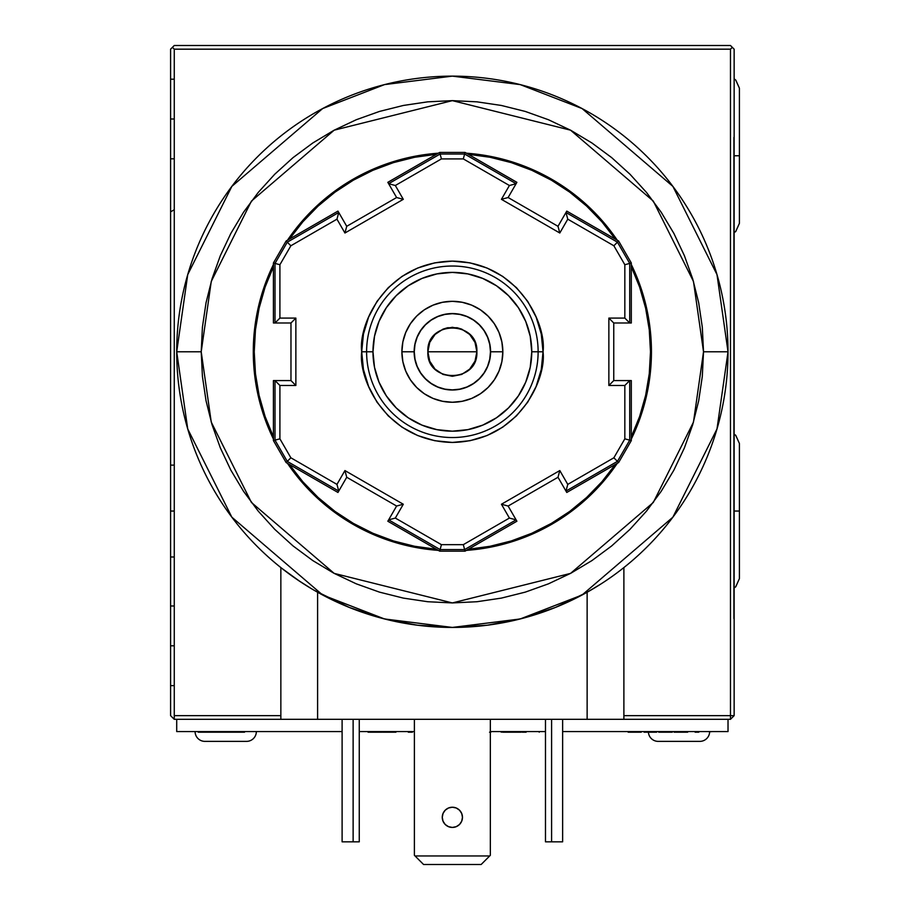 <?xml version="1.0" encoding="UTF-8"?>
<svg xmlns="http://www.w3.org/2000/svg" width="910" height="910" viewBox="0 0 910 910"><rect width="100%" height="100%" fill="white"/><g stroke="black" fill="none" stroke-linecap="round" stroke-linejoin="round"><path stroke-width="1.36" d="M170.83 511.045L174.265 511.045L170.83 511.045M734.142 627.434L734.142 715.647L730.468 719.321L623.885 719.321L730.468 719.321L730.468 49.174L174.265 49.174L730.468 49.174L732.311 47.343L734.142 49.174L734.142 715.647L623.885 715.647L730.468 715.647L730.468 719.321L734.142 715.647L730.468 715.647L730.468 49.174L732.311 47.343L730.468 45.5L174.265 45.5L170.591 49.174L170.591 645.816L174.265 645.816L170.591 645.816L170.591 667.94M170.591 119.005L174.265 119.005L170.591 119.005M734.142 137.387L734.142 49.174L730.468 45.5L174.265 45.5L172.422 47.343L174.265 49.174L174.265 715.647L280.849 715.647L174.265 715.647L174.265 719.321L280.849 719.321L174.265 719.321L170.591 715.647L170.591 627.434M733.904 618.595L733.904 137.387M386.352 307.671L396.225 295.648L386.352 307.671L379.015 321.401L374.499 336.29L372.975 351.783A79.397 79.397 0 0 1 452.361 272.386A79.397 79.397 0 0 1 531.759 351.783L538.128 351.783A85.756 85.756 0 0 0 452.361 266.027A85.756 85.756 0 0 0 366.605 351.783A85.756 85.756 0 0 1 452.361 266.027A85.756 85.756 0 0 1 538.128 351.783L531.759 351.783L530.234 336.29L525.718 321.401L518.381 307.671L508.508 295.648L496.473 285.774L508.508 295.648M518.381 395.896L508.508 407.919L518.381 395.896L525.718 382.166L530.234 367.276L531.759 351.783A79.397 79.397 0 0 1 452.361 431.181A79.397 79.397 0 0 1 372.975 351.783L374.499 367.276L379.015 382.166L386.352 395.896L396.225 407.919L408.26 417.792L396.225 407.919M496.496 417.781L508.508 407.919M502.843 351.783L501.876 341.933L498.998 332.468L494.335 323.744L488.056 316.089L480.412 309.81L488.056 316.089L494.335 323.744L498.998 332.468L501.876 341.933L502.843 351.783A50.471 50.471 0 0 1 452.361 402.254A50.471 50.471 0 0 1 401.89 351.783L402.857 361.634L401.89 351.783L414.141 351.783A38.22 38.22 0 0 0 452.361 390.003A38.22 38.22 0 0 0 490.592 351.783L502.843 351.783L490.592 351.783A38.22 38.22 0 0 0 452.361 313.563A38.22 38.22 0 0 0 414.141 351.783L401.89 351.783A50.471 50.471 0 0 1 452.361 301.312A50.471 50.471 0 0 1 502.843 351.783L501.876 361.634L502.843 351.783M471.687 305.146L462.212 302.279L452.361 301.312L442.522 302.279L452.361 301.312L462.212 302.279L471.687 305.146L480.412 309.81M424.322 309.81L416.678 316.089L410.399 323.744L416.678 316.089L424.322 309.81L433.046 305.146L442.522 302.279M402.857 341.933L401.89 351.783L402.857 341.933L405.735 332.468L410.399 323.744M410.399 379.823L416.678 387.478L424.322 393.757L416.678 387.478L410.399 379.823L405.735 371.098L402.857 361.634M442.522 401.287L452.361 402.254L462.212 401.287L452.361 402.254L442.522 401.287L433.046 398.421L424.322 393.757M480.412 393.757L488.056 387.478L494.335 379.823L488.056 387.478L480.412 393.757L471.687 398.421L462.212 401.287M484.052 372.952L479.308 378.719L473.53 383.463L479.308 378.719L484.052 372.952L487.567 366.366L489.739 359.211L490.467 351.783A38.106 38.106 0 0 1 452.361 389.889A38.106 38.106 0 0 1 414.266 351.783A38.106 38.106 0 0 1 452.361 313.677A38.106 38.106 0 0 1 490.467 351.783L489.739 344.344L487.567 337.2L484.052 330.614L479.308 324.836L484.052 330.614M431.203 383.463L425.425 378.719L420.682 372.952L425.425 378.719L431.203 383.463L437.79 386.989L444.933 389.15L452.361 389.889L459.8 389.15L466.944 386.989L473.53 383.463M425.425 324.836L431.203 320.104L425.425 324.836L420.682 330.614L417.167 337.2L414.994 344.344L414.266 351.783L414.994 359.211L417.167 366.366L420.682 372.952M473.53 320.104L479.308 324.836L473.53 320.104L466.944 316.578L459.8 314.416L452.361 313.677L444.933 314.416L437.79 316.578L431.203 320.104M427.859 351.783L429.725 361.156L435.037 369.107L442.988 374.42L452.361 376.285L461.745 374.42L469.697 369.107L472.734 365.399L475.009 361.156L476.874 351.783L475.009 342.41L469.697 334.459L461.745 329.147L457.15 327.748L447.584 327.748L442.988 329.147L435.037 334.459L429.725 342.41L427.859 351.783L476.874 351.783C478.387 383.394 426.346 383.394 427.859 351.783L429.725 342.41L435.037 334.459L442.988 329.147L452.361 327.281L461.745 329.147L469.697 334.459L475.009 342.41L476.874 351.783L475.009 361.156L469.697 369.107L461.745 374.42L452.361 376.285L442.988 374.42L435.037 369.107L429.725 361.156L427.859 351.783C426.346 320.172 478.387 320.172 476.874 351.783L427.859 351.783M366.605 351.783L372.975 351.783L366.605 351.783A85.756 85.756 0 0 0 452.361 437.539A85.756 85.756 0 0 0 538.128 351.783A85.756 85.756 0 0 1 452.361 437.539A85.756 85.756 0 0 1 366.605 351.783L361.702 351.783L366.605 351.783M408.26 417.792L421.978 425.129L436.88 429.645L452.361 431.181L467.854 429.645L482.744 425.129L496.473 417.792M496.473 285.774L482.744 278.437L467.854 273.91L452.361 272.386L436.88 273.91L421.978 278.437L408.26 285.774L396.225 295.648M501.876 361.634L498.998 371.098L494.335 379.823M443.022 813.472A10.112 10.112 0 0 0 442.26 817.328L443.034 813.46L445.217 810.184L443.034 813.46L442.26 817.328A10.112 10.112 0 0 1 452.361 807.227A10.112 10.112 0 0 1 462.473 817.328L461.7 813.46L462.473 817.328A10.112 10.112 0 0 0 461.7 813.472L459.516 810.184L456.228 807.989L459.516 810.184L461.7 813.46A10.112 10.112 0 0 0 456.24 808M448.493 807.989L452.361 807.227L456.228 807.989L452.361 807.227L448.493 807.989L445.217 810.184L448.493 807.989L452.361 807.227A10.112 10.112 0 0 0 448.505 807.989L452.361 807.227L456.228 807.989A10.112 10.112 0 0 0 452.372 807.227L456.228 807.989L459.516 810.184M461.7 821.195L459.516 824.483L456.228 826.667L459.516 824.483L461.7 821.195L462.473 817.328L461.7 813.46L462.473 817.328A10.112 10.112 0 0 1 452.361 827.44A10.112 10.112 0 0 1 442.26 817.328L443.034 821.195L445.217 824.483L443.034 821.195L445.217 824.483L448.493 826.667L452.361 827.44L456.228 826.667L452.361 827.44M448.493 808A10.112 10.112 0 0 0 443.034 813.46L442.26 817.328A10.112 10.112 0 0 0 452.361 827.44A10.112 10.112 0 0 0 462.473 817.339M728.023 351.783A275.65 275.65 0 0 1 452.361 627.434A275.65 275.65 0 0 1 176.711 351.783L187.733 428.963L231.845 517.176L322.652 595.004L384.509 618.959L452.361 627.434L520.224 618.959L582.082 595.004L672.888 517.176L716.989 428.963L728.023 351.783L703.521 351.783L693.477 422.103L653.289 502.479L570.559 573.391L452.361 602.932L334.175 573.391L251.444 502.479L211.256 422.103L201.212 351.783L176.711 351.783L201.212 351.783L202.418 376.399L206.035 400.775L212.03 424.686L220.334 447.891L230.867 470.174L243.539 491.32L258.224 511.113L274.774 529.37L293.031 545.92L312.835 560.606L333.97 573.277L356.254 583.822L379.459 592.126L403.369 598.109L427.745 601.726L452.361 602.932L476.988 601.726L501.364 598.109L525.275 592.126L548.48 583.822L570.763 573.277L591.898 560.606L611.691 545.92L629.959 529.37L646.51 511.113L661.195 491.32L673.866 470.174L684.4 447.891L692.703 424.686L698.687 400.775L702.304 376.399L703.521 351.783L702.304 327.168L698.687 302.78L692.703 278.881L684.4 255.676L673.866 233.392L661.195 212.246L646.51 192.454L629.959 174.197L611.691 157.635L591.898 142.961L570.763 130.289L548.48 119.745L525.275 111.441L501.364 105.458L476.988 101.84L452.361 100.635L427.745 101.84L403.369 105.458L379.459 111.441L356.254 119.745L333.97 130.289L312.835 142.961L293.031 157.635L274.774 174.197L258.224 192.454L243.539 212.246L230.867 233.392L220.334 255.676L212.03 278.881L206.035 302.78L202.418 327.168L201.212 351.783L211.256 281.463L251.444 201.087L334.175 130.175L452.361 100.635L570.559 130.175L653.289 201.087L693.477 281.463L703.521 351.783L728.023 351.783L716.989 274.604L672.888 186.391L582.082 108.563L520.224 84.607L452.361 76.133L384.509 84.607L322.652 108.563L231.845 186.391L187.733 274.604L176.711 351.783A275.65 275.65 0 0 1 452.361 76.133A275.65 275.65 0 0 1 728.023 351.783M620.586 570.16L616.843 572.993L620.586 570.16M612.089 576.451L606.595 580.25L612.089 576.451M314.212 590.317L349.326 607.459L382.723 618.493L417.258 625.193L452.361 627.434L487.476 625.193L522.01 618.493L555.407 607.459L587.132 592.251L600.452 584.277M300.016 581.513L281.69 568.25L298.116 580.239L311.174 588.531M438.21 627.07L437.073 627.013M446.491 627.377L440.406 627.183M463.179 627.229L460.528 627.32M467.683 627.013L466.512 627.07L467.683 627.013M342.103 719.321L342.103 841.83L353.125 841.83L353.125 719.321L353.125 841.83L342.103 841.83L342.103 719.321M359.257 719.321L359.257 841.83L353.125 841.83L359.257 841.83L359.257 719.321M545.477 841.83L545.477 719.321L545.477 841.83L562.63 841.83L562.63 719.321L562.63 841.83L545.477 841.83M551.596 719.321L551.596 841.83L551.596 719.321M414.391 719.321L414.391 855.309L415.04 855.957L489.694 855.957L490.342 855.309L490.342 719.321L490.342 855.309L481.151 864.5L489.694 855.957L415.04 855.957L423.571 864.5L414.391 855.309L414.391 719.321M623.885 567.578L623.885 719.321L587.132 719.321L587.132 592.251L587.132 719.321L623.885 719.321L623.885 567.578L623.02 568.261M597.244 586.29L593.957 588.292M586.154 592.797L581.581 595.277M548.104 610.28L535.819 614.5M506.335 622.099L493.982 624.283M410.751 624.283L398.398 622.099M368.914 614.5L356.618 610.28M323.152 595.277L318.58 592.797M283.465 569.637L281.804 568.34M281.599 568.17L280.849 567.578L280.849 719.321L317.601 719.321L317.601 592.251L317.601 719.321L280.849 719.321L280.849 567.578L281.69 568.25M307.478 586.29L304.247 584.254M587.132 719.321L317.601 719.321L587.132 719.321M481.151 864.5L423.571 864.5L481.151 864.5M445.217 824.483L448.493 826.667M459.516 824.483L456.228 826.667M442.26 817.328L443.034 813.46L445.217 810.184M376.99 301.415L388.263 287.674L401.992 276.401L417.667 268.029L434.684 262.865L452.361 261.125L470.049 262.865L487.055 268.029L502.729 276.401L487.055 268.029L470.049 262.865L452.361 261.125L434.684 262.865L417.667 268.029L401.992 276.401L388.263 287.674L376.99 301.415L368.607 317.089L363.443 334.095L361.702 351.783C358.062 378.298 385.26 441.202 452.361 442.442C519.473 441.202 546.671 378.298 543.031 351.783C546.671 325.268 519.473 262.364 452.361 261.125C385.26 262.364 358.062 325.268 361.702 351.783L363.443 369.471L368.607 386.477L376.99 402.152L388.263 415.893L376.99 402.152M527.743 402.152L516.471 415.893L502.729 427.165L487.055 435.537L502.729 427.165L516.471 415.893L527.743 402.152L536.126 386.477L541.279 369.471L543.031 351.783L538.128 351.783L543.031 351.783L541.279 334.095L536.126 317.089L527.743 301.415L516.471 287.674L502.729 276.401M470.049 440.702L452.361 442.442L434.684 440.702L417.667 435.537L401.992 427.165L417.667 435.537L434.684 440.702L452.361 442.442L470.049 440.702L487.055 435.537M436.402 549.265A198.118 198.118 0 0 1 289.391 464.441L337.963 492.458L338.759 491.082L336.962 484.393L290.87 457.798L279.905 438.836L279.905 385.476L295.864 385.476L295.864 318.09L279.905 318.09L279.905 264.719L275.013 263.411L275.013 322.993L279.905 318.09L279.905 264.719L290.87 245.768L287.276 242.185L275.013 263.411L279.905 264.719L290.87 245.768L336.962 219.173L338.759 212.485L287.276 242.185L290.87 245.768L336.962 219.173L344.935 233.005L346.733 226.306L338.759 212.485L336.962 219.173L344.935 233.005L403.301 199.324L396.612 197.527L346.733 226.306L344.935 233.005L403.301 199.324L395.327 185.504L441.418 158.909L440.11 154.006L388.627 183.706L395.327 185.504L441.418 158.909L463.315 158.909L464.623 154.006L440.11 154.006L441.418 158.909L463.315 158.909L509.407 185.504L516.106 183.706L464.623 154.006L463.315 158.909L509.407 185.504L501.433 199.324L508.121 197.527L516.106 183.706L509.407 185.504L501.433 199.324L559.798 233.005L558.001 226.306L508.121 197.527L501.433 199.324L559.798 233.005L567.772 219.173L613.863 245.768L617.446 242.185L565.975 212.485L567.772 219.173L613.863 245.768L624.829 264.719L624.829 318.09L608.858 318.09L608.858 385.476L624.829 385.476L624.829 438.836L613.863 457.798L567.772 484.393L559.798 470.561L501.433 504.242L509.407 518.063L463.315 544.658L441.418 544.658L395.327 518.063L403.301 504.242L344.935 470.561L336.962 484.393L290.87 457.798L287.276 461.381L338.759 491.082L346.733 477.261L396.612 506.04L387.831 521.237L436.402 549.265L414.687 546.284L393.438 540.938L372.918 533.271L353.353 523.386L335.005 511.409L318.102 497.474L302.825 481.754L289.391 464.441L337.963 492.458L346.733 477.261L396.612 506.04L387.831 521.237L439.678 551.153L440.11 549.56L388.627 519.86L440.11 549.56L439.678 551.153L465.055 551.153L464.623 549.56L440.11 549.56L464.623 549.56L465.055 551.153L516.891 521.237L516.106 519.86L464.623 549.56L516.106 519.86L508.121 506.04L558.001 477.261L566.771 492.458L615.342 464.441A198.118 198.118 0 0 1 468.332 549.265L516.891 521.237L508.121 506.04L558.001 477.261L566.771 492.458L615.342 464.441L601.897 481.754L586.631 497.474L569.728 511.409L551.38 523.386L531.815 533.271L511.295 540.938L490.035 546.284L468.332 549.265M617.424 461.359L565.975 491.082L617.446 461.381L618.618 462.553L617.446 461.381L629.72 440.156L617.446 461.381L616.389 460.323L617.446 461.381M631.312 439.029A199.085 199.085 0 0 0 651.446 351.783L650.491 351.783A198.118 198.118 0 0 1 631.312 436.811L631.312 380.573L629.72 380.573L629.72 440.156L631.312 440.588L629.72 440.156L629.72 380.573L613.761 380.573L613.761 322.993L631.312 322.993L631.312 262.979L629.72 263.411L629.72 322.993L631.312 322.993L631.312 266.755L639.628 287.082L645.634 308.206L649.274 329.864L650.491 351.783L649.274 373.703L645.634 395.361L639.628 416.484L631.312 436.811L631.312 380.573L613.761 380.573L613.761 322.993L629.72 322.993L629.72 263.411L631.312 262.979L618.618 241.013L566.771 211.109L558.001 226.306L508.121 197.527L516.891 182.33L468.332 154.302L490.035 157.271L511.295 162.628L531.815 170.295L551.38 180.18L569.728 192.158L586.631 206.092L601.897 221.812L615.342 239.125L566.771 211.109L558.001 226.306L559.798 233.005L567.772 219.173L565.975 212.485L617.446 242.185L618.618 241.013L617.446 242.185L629.72 263.411L617.446 242.185L613.863 245.768L624.829 264.719L629.72 263.411L624.829 264.719L624.829 318.09L629.72 322.993L624.829 318.09L608.858 318.09L613.761 322.993L608.858 318.09L608.858 385.476L613.761 380.573L608.858 385.476L624.829 385.476L629.72 380.573L624.829 385.476L624.829 438.836L629.72 440.156L624.829 438.836L613.863 457.798L616.389 460.323L613.863 457.798L567.772 484.393L565.975 491.082L567.772 484.393L559.798 470.561L558.001 477.261L559.798 470.561L501.433 504.242L508.121 506.04L501.433 504.242L509.407 518.063L516.106 519.86L509.407 518.063L463.315 544.658L464.623 549.56L463.315 544.658L441.418 544.658L440.11 549.56L441.418 544.658L395.327 518.063L388.627 519.86L395.327 518.063L403.301 504.242L396.612 506.04L403.301 504.242L344.935 470.561L346.733 477.261L344.935 470.561L336.962 484.393L338.759 491.082L287.276 461.381L290.87 457.798L279.905 438.836L275.013 440.156L287.276 461.381L286.115 462.553L289.391 464.441M273.421 264.537A199.085 199.085 0 0 0 253.287 351.783L254.243 351.783A198.118 198.118 0 0 1 273.421 266.755L273.421 322.993L290.973 322.993L290.973 380.573L295.864 385.476L295.864 318.09L290.973 322.993L290.973 380.573L273.421 380.573L273.421 440.588L275.013 440.156L273.421 440.588L286.115 462.553L287.276 461.381L275.013 440.156L275.013 380.573L279.905 385.476L295.864 385.476L290.973 380.573L275.013 380.573L275.013 440.156L279.905 438.836L279.905 385.476L275.013 380.573L273.421 380.573L273.421 436.811A198.118 198.118 0 0 1 254.243 351.783L253.287 351.783A199.085 199.085 0 0 0 273.421 439.029M287.469 463.326A199.085 199.085 0 0 0 438.324 550.368M466.398 550.368A199.085 199.085 0 0 0 617.264 463.326M388.263 415.893L401.992 427.165M615.342 464.441L618.618 462.553L631.312 440.588L631.312 436.811M273.421 436.811L265.106 416.484L259.1 395.361L255.46 373.703L254.243 351.783L255.46 329.864L259.1 308.206L265.106 287.082L273.421 266.755L273.421 322.993L290.973 322.993L295.864 318.09L279.905 318.09L275.013 322.993L275.013 263.411L287.276 242.185L338.759 212.485L337.963 211.109L289.391 239.125L302.825 221.812L318.102 206.092L335.005 192.158L353.353 180.18L372.918 170.295L393.438 162.628L414.687 157.271L436.402 154.302L387.831 182.33L396.612 197.527L346.733 226.306L337.963 211.109L289.391 239.125A198.118 198.118 0 0 1 436.402 154.302L387.831 182.33L396.612 197.527L403.301 199.324L395.327 185.504L388.627 183.706L440.11 154.04L439.678 152.414L436.402 154.302M631.312 266.755A198.118 198.118 0 0 1 650.491 351.783L651.446 351.783A199.085 199.085 0 0 0 631.312 264.537M617.264 240.24A199.085 199.085 0 0 0 466.398 153.198M438.324 153.198A199.085 199.085 0 0 0 287.469 240.24M468.332 154.302L465.055 152.414L464.623 154.006L465.055 152.414L439.678 152.414L440.11 154.006L464.623 154.006A198.118 198.118 0 0 1 464.623 154.04L516.106 183.706L516.891 182.33L468.332 154.302A198.118 198.118 0 0 1 615.342 239.125M289.391 239.125L286.115 241.013L287.276 242.185L286.115 241.013L273.421 262.979L275.013 263.411L273.421 262.979L273.421 266.755M733.904 434.002L735.746 435.321L739.409 443.488L739.409 511.045L733.904 511.045L739.409 511.045L739.409 578.612L735.746 586.779L733.904 588.099M734.142 78.863L735.746 80.034L739.409 88.19L739.409 155.758L733.904 155.758L739.409 155.758L739.409 223.325L735.746 231.493L733.904 232.801M648.42 731.572L648.42 732.186L656.656 732.186L656.656 731.572M653.983 731.572L653.983 732.186L644.087 732.186L649.08 732.186M656.656 732.186L652.845 732.186M685.878 732.186L685.878 731.572L685.571 732.186L687.63 732.186L674.082 732.186L674.082 731.572L674.082 732.186L680.987 732.186L680.987 731.572M687.676 732.186L687.676 731.572M680.93 732.186L685.116 732.186M411.889 732.186L408.294 732.186L411.889 732.186M412.389 731.572L412.389 732.186M502.468 732.186L521.1 732.186L502.468 732.186M518.7 732.186L506.426 732.186L518.7 732.186M510.203 731.572L510.203 732.186M505.3 732.186L505.3 731.572M728.023 719.321L728.023 731.572L562.63 731.572L728.023 731.572L728.023 719.321M545.477 731.572L490.342 731.572L545.477 731.572M414.391 731.572L359.257 731.572L414.391 731.572M342.103 731.572L176.711 731.572L176.711 719.321L176.711 731.572L342.103 731.572M244.551 731.572L244.551 732.186L244.551 731.572M244.551 732.186L198.232 732.186L198.187 731.572M202.577 731.572L202.577 732.186L202.577 731.572M219.469 732.186L202.577 732.186L219.469 732.186L219.492 731.572M230.947 732.186L240.16 732.186L231.902 732.186L231.902 731.572M221.096 731.572L221.096 732.186L231.902 732.186M711.529 731.572L709.641 731.697L711.415 731.697M711.54 731.697L709.641 731.697M522.147 731.572L522.147 732.186L526.139 732.186L526.139 731.572M526.139 732.186L522.147 732.186M539.221 732.186L539.221 731.572M489.534 732.186L490.228 732.186M501.251 731.572L501.251 732.186M490.831 732.186L490.831 731.572M382.826 732.186L391.823 732.186L384.759 732.186L384.759 731.572M391.823 731.572L391.823 732.186L395.941 732.186L395.941 731.572M382.302 732.186L368.049 732.186L382.302 732.186M380.255 731.572L380.255 732.186M379.026 732.186L379.026 731.572M672.297 731.572L672.297 732.186L669.68 732.186L670.499 731.572M670.499 732.186L658.704 732.186L665.608 732.186L665.608 731.572M670.192 732.186L672.297 732.186M658.704 731.572L658.704 732.186M395.577 732.186L391.823 732.186M409.352 732.186L408.749 732.186M698.812 732.186L695.115 732.186L698.812 732.186M631.529 732.186L641.266 732.186L631.529 732.186M635.294 732.186L628.15 732.186L635.294 732.186M658.192 741.377A9.805 9.805 0 0 1 648.386 731.572A9.805 9.805 0 0 0 658.192 741.377L699.847 741.377A9.805 9.805 0 0 0 709.641 731.572A9.805 9.805 0 0 1 699.847 741.377L658.59 741.377M204.886 741.377A9.805 9.805 0 0 1 195.093 731.572A9.805 9.805 0 0 0 204.886 741.377L246.542 741.377A9.805 9.805 0 0 0 256.347 731.572A9.805 9.805 0 0 1 246.542 741.377L205.285 741.377M170.83 465.112L174.265 465.112M174.265 605.992L170.83 605.992L174.265 605.992M170.591 79.193L174.265 79.193M174.265 209.732L170.83 211.712M170.83 158.829L174.265 158.829M170.591 685.628L174.265 685.628M170.83 556.988L174.265 556.988"/></g></svg>
